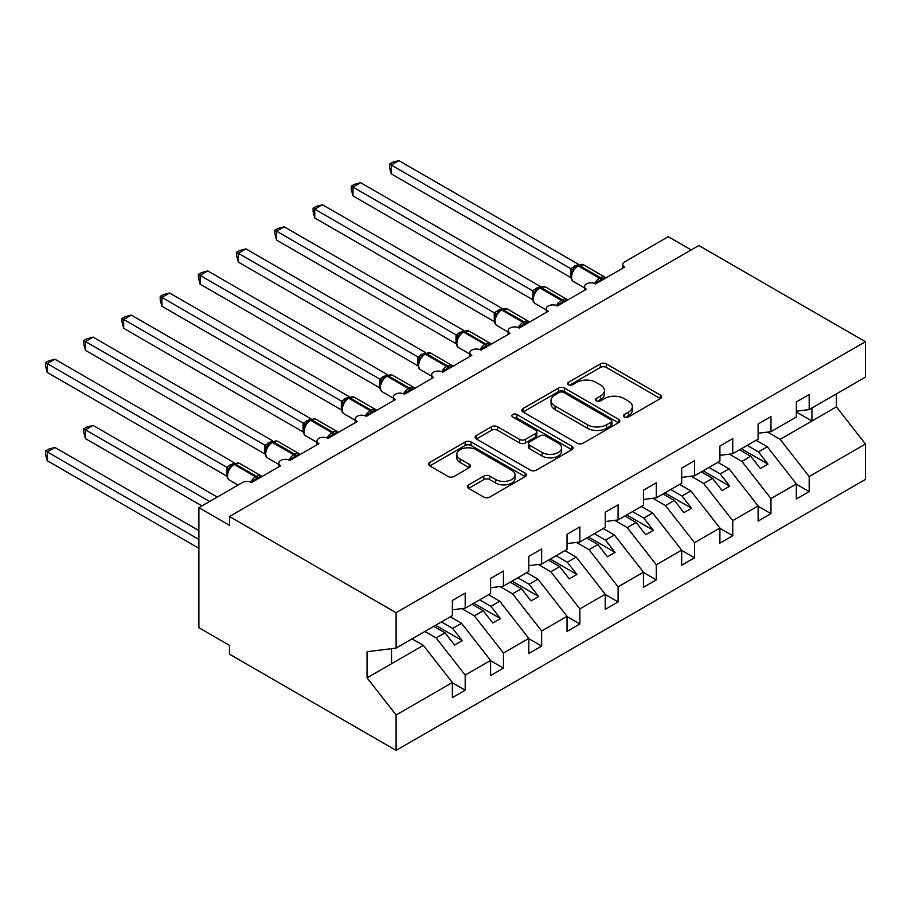 <?xml version="1.0" encoding="UTF-8"?>
<svg xmlns="http://www.w3.org/2000/svg" width="911" height="911" viewBox="0 0 911 911"><rect width="100%" height="100%" fill="white"/><g stroke="black" fill="none" stroke-linecap="round" stroke-linejoin="round"><path stroke-width="1.37" d="M624.286 416.976A2.972 1.72 0 0 0 628.488 416.976L660.384 398.562A4.248 2.448 0 0 0 661.625 396.832A4.248 2.448 0 0 0 660.384 395.101L606.362 363.91A4.248 2.448 0 0 0 600.349 363.91L568.464 382.324A2.972 1.72 0 0 0 567.599 383.531A2.972 1.72 0 0 0 568.464 384.749A2.972 1.72 0 0 0 572.666 384.749L576.8 382.369A13.585 7.846 0 0 1 595.999 382.369L600.508 384.966A13.585 7.846 0 0 1 604.483 390.512A13.585 7.846 0 0 1 600.508 396.057L596.375 398.437A2.972 1.72 0 0 0 595.509 399.656A2.972 1.72 0 0 0 596.375 400.863A2.972 1.72 0 0 0 600.577 400.863L604.71 398.483A13.585 7.846 0 0 1 623.91 398.483L628.419 401.079A13.585 7.846 0 0 1 632.393 406.625A13.585 7.846 0 0 1 628.419 412.171L624.286 414.551A2.972 1.72 0 0 0 623.42 415.769A2.972 1.72 0 0 0 624.286 416.976L624.286 414.551M468.596 484.857A4.248 2.448 0 0 0 467.354 486.588A4.248 2.448 0 0 0 468.596 488.33L483.752 497.076A4.248 2.448 0 0 0 489.754 497.076L525.169 476.624A4.248 2.448 0 0 0 526.421 474.893A4.248 2.448 0 0 0 525.169 473.162L471.146 441.972A4.248 2.448 0 0 0 465.145 441.972L429.73 462.424A4.248 2.448 0 0 0 428.489 464.154A4.248 2.448 0 0 0 429.73 465.885L448.041 476.453A4.248 2.448 0 0 0 454.042 476.453L469.199 467.707A4.248 2.448 0 0 0 470.44 465.976A4.248 2.448 0 0 0 469.199 464.234L460.123 458.996A11.353 6.559 0 0 1 456.798 454.361A11.353 6.559 0 0 1 463.801 448.303A11.353 6.559 0 0 1 476.18 449.727L511.743 470.258A11.353 6.559 0 0 1 515.068 474.893A11.353 6.559 0 0 1 508.053 480.951A11.353 6.559 0 0 1 495.686 479.528L489.754 476.111A4.248 2.448 0 0 0 483.752 476.111L468.596 484.857L468.596 488.33M796.351 411.203L809.184 409.597L865.45 377.12L865.45 341.727L698.805 245.514L229.47 516.491L229.47 525.317L198.883 507.666L242.463 482.511A6.491 3.746 0 0 1 251.63 482.511L280.679 465.737A6.491 3.746 0 0 1 278.777 463.095A6.491 3.746 0 0 1 282.786 459.634A6.491 3.746 0 0 1 289.857 460.442L318.896 443.668A6.491 3.746 0 0 1 317.005 441.026A6.491 3.746 0 0 1 321.002 437.565A6.491 3.746 0 0 1 328.074 438.373L357.123 421.611A6.491 3.746 0 0 1 355.222 418.958A6.491 3.746 0 0 1 359.23 415.496A6.491 3.746 0 0 1 366.29 416.304L395.34 399.542A6.491 3.746 0 0 1 393.438 396.889A6.491 3.746 0 0 1 397.447 393.427A6.491 3.746 0 0 1 404.518 394.247L404.233 393.381L414.095 387.687M865.45 341.727L396.103 612.704L229.47 516.491M577.096 443.19A4.248 2.448 0 0 0 583.097 443.19L618.512 422.738A4.248 2.448 0 0 0 619.753 421.007A4.248 2.448 0 0 0 618.512 419.276L564.49 388.086A4.248 2.448 0 0 0 558.489 388.086L523.073 408.527A4.248 2.448 0 0 0 521.832 410.269A4.248 2.448 0 0 0 523.073 412L577.096 443.19M513.906 417.625A2.972 1.72 0 0 1 516.924 418.035L516.924 414.505L571.846 446.219A4.248 2.448 0 0 1 573.087 447.95A4.248 2.448 0 0 1 571.846 449.681L536.431 470.133A4.248 2.448 0 0 1 530.43 470.133L476.407 438.943L476.407 435.481A4.248 2.448 0 0 0 475.155 437.212A4.248 2.448 0 0 0 476.407 438.943M476.407 435.481L491.564 426.724A4.248 2.448 0 0 1 497.565 426.724L519.475 439.375A4.248 2.448 0 0 0 525.476 439.375L535.531 433.568A4.248 2.448 0 0 0 536.773 431.837A4.248 2.448 0 0 0 535.531 430.106L512.722 416.931A2.972 1.72 0 0 1 511.845 415.723A2.972 1.72 0 0 1 513.679 414.141A2.972 1.72 0 0 1 516.924 414.505M396.103 612.704L396.103 648.097L452.368 615.608L452.368 600.52L465.202 593.107L465.202 608.195L452.368 609.801M465.202 608.195L490.585 593.551L490.585 578.451L503.43 571.038L503.43 586.137L490.585 587.732M503.43 586.137L528.801 571.482L528.801 556.382L541.646 548.969L541.646 564.068L528.801 565.663M541.646 564.068L567.029 549.413L567.029 534.324L579.863 526.911L579.863 541.999L567.029 543.594M622.76 268.233L622.76 264.497A6.491 3.746 180 0 0 624.661 267.139L595.612 283.913A6.491 3.746 0 0 0 588.552 283.105A6.491 3.746 0 0 0 584.543 286.555A6.491 3.746 0 0 0 586.445 289.208L557.395 305.982A6.491 3.746 0 0 0 550.324 305.162A6.491 3.746 0 0 0 546.327 308.624A6.491 3.746 0 0 0 548.217 311.277L519.179 328.04A6.491 3.746 0 0 0 512.107 327.231A6.491 3.746 0 0 0 508.099 330.693A6.491 3.746 0 0 0 510.001 333.335L480.951 350.109A6.491 3.746 0 0 0 473.891 349.3A6.491 3.746 0 0 0 469.882 352.762A6.491 3.746 0 0 0 471.784 355.404L442.735 372.178A6.491 3.746 0 0 0 435.663 371.369A6.491 3.746 0 0 0 431.666 374.82A6.491 3.746 0 0 0 433.556 377.473L404.518 394.247M579.863 541.999L605.246 527.344L605.246 512.255L618.091 504.842L618.091 519.93L605.246 521.536M618.091 519.93L643.462 505.286L643.462 490.186L656.307 482.773L656.307 497.861L643.462 499.467M656.307 497.861L681.69 483.217L681.69 468.117L694.524 460.704L694.524 475.804L681.69 477.398M694.524 475.804L719.906 461.148L719.906 446.06L732.751 438.635L732.751 453.735L719.906 455.329M732.751 453.735L758.123 439.079L758.123 423.991L770.968 416.578L770.968 431.666L758.123 433.272M452.368 682.783L465.202 690.196L465.202 675.108L490.585 660.452L461.535 623.295L450.296 616.804M424.925 631.46L436.164 637.939L465.202 675.108M490.585 660.714L503.43 668.127L503.43 653.039L528.801 638.383L499.763 601.226L488.524 594.735M461.809 608.616L474.38 615.882L503.43 653.039M528.801 638.645L541.646 646.07L541.646 630.97L567.029 616.314L537.98 579.157L526.74 572.666M500.037 586.559L512.597 593.813L541.646 630.97M567.029 616.588L579.863 624.001L579.863 608.901L605.246 594.257L576.196 557.088L564.957 550.608M538.253 564.49L550.825 571.744L579.863 608.901M605.246 594.519L618.091 601.932L618.091 586.843L643.462 572.188L614.424 535.03L603.184 528.539M576.469 542.421L589.041 549.675L618.091 586.843M643.462 572.45L656.307 579.863L656.307 564.774L681.69 550.119L652.64 512.961L641.401 506.47M614.697 520.352L627.258 527.617L656.307 564.774M681.69 550.381L694.524 557.805L694.524 542.705L719.906 528.05L690.857 490.892L679.617 484.401M652.914 498.294L665.485 505.548L694.524 542.705M719.906 528.323L732.751 535.736L732.751 520.636L758.123 505.992L729.085 468.823L717.845 462.344M691.13 476.225L703.702 483.479L732.751 520.636M758.123 506.254L770.968 513.667L770.968 498.579L796.351 483.923L796.351 499.012L809.184 491.598L809.184 476.51L865.45 444.021L865.45 479.425L396.103 750.391L229.47 654.189L229.47 645.364L198.883 627.702L198.883 507.666M729.358 454.156L741.918 461.41L770.968 498.579M809.184 409.597L809.184 394.509L796.351 401.922L796.351 417.01L770.968 431.666M796.351 484.185L809.184 491.598M767.574 432.087L780.146 439.353L809.184 476.51M691.164 249.933L668.23 236.689L624.661 261.844A6.491 3.746 180 0 0 622.76 264.497M396.103 648.097L367.053 651.718L367.053 677.841L423.319 645.364L412.079 638.873M423.319 645.364L452.368 682.521L452.368 697.61L465.202 690.196M503.43 668.127L490.585 675.541L490.585 660.452M541.646 646.07L528.801 653.483L528.801 638.383M579.863 624.001L567.029 631.414L567.029 616.314M618.091 601.932L605.246 609.345L605.246 594.257M656.307 579.863L643.462 587.276L643.462 572.188M694.524 557.805L681.69 565.219L681.69 550.119M732.751 535.736L719.906 543.15L719.906 528.05M770.968 513.667L758.123 521.081L758.123 505.992M367.053 677.841L396.103 714.998L452.368 682.521M396.103 714.998L396.103 750.391M436.164 637.939L445.024 632.826L454.589 645.045L462.23 640.638L452.676 628.408L461.535 623.295M433.784 626.335L445.024 632.826M441.436 621.928L452.676 628.408M474.38 615.882L483.251 610.757L492.805 622.987L500.446 618.569L490.892 606.35L499.763 601.226M472.012 604.266L483.251 610.757M479.653 599.859L490.892 606.35M512.597 593.813L521.468 588.688L531.022 600.918L538.663 596.5L529.109 584.281L537.98 579.157M510.228 582.209L521.468 588.688M517.869 577.79L529.109 584.281M550.825 571.744L559.684 566.631L569.25 578.849L576.891 574.442L567.337 562.212L576.196 557.088M548.445 560.14L559.684 566.631M556.097 555.721L567.337 562.212M589.041 549.675L597.912 544.562L607.466 556.78L615.107 552.373L605.553 540.143L614.424 535.03M586.673 538.071L597.912 544.562M594.314 533.664L605.553 540.143M627.258 527.617L636.129 522.493L645.683 534.723L653.324 530.304L643.77 518.086L652.64 512.961M624.889 516.002L636.129 522.493M632.53 511.595L643.77 518.086M665.485 505.548L674.345 500.424L683.91 512.654L691.551 508.236L681.997 496.017L690.857 490.892M663.106 493.944L674.345 500.424M670.758 489.526L681.997 496.017M703.702 483.479L712.573 478.366L722.127 490.585L729.768 486.178L720.214 473.948L729.085 468.823M701.333 471.875L712.573 478.366M708.974 467.457L720.214 473.948M741.918 461.41L750.789 456.297L760.343 468.516L767.984 464.109L758.43 451.879L767.301 446.766L796.351 483.923M739.55 449.806L750.789 456.297M747.191 445.388L758.43 451.879M767.301 446.766L756.062 440.275M780.146 439.353L836.4 406.864L865.45 444.021M796.351 411.988L811.94 420.984L811.94 408.014M836.4 393.894L836.4 406.864M391.514 663.72L391.514 648.666M741.383 448.747L767.984 464.109M703.167 470.816L729.768 486.178M664.95 492.885L691.551 508.236M626.722 514.943L653.324 530.304M588.506 537.012L615.107 552.373M550.29 559.081L576.891 574.442M512.062 581.15L538.663 596.5M473.845 603.207L500.446 618.569M435.629 625.276L462.23 640.638M625.481 417.397L628.419 415.701A13.585 7.846 0 0 0 632.393 410.155L632.393 406.625M604.483 390.512L604.483 394.042A13.585 7.846 0 0 1 600.508 399.587L597.57 401.284M660.327 398.597L606.362 367.44A4.248 2.448 0 0 0 600.349 367.44L569.648 385.171M618.455 422.772L564.49 391.616A4.248 2.448 0 0 0 558.489 391.616L523.13 412.034M611.008 422.214A2.972 1.72 0 0 0 611.885 421.007A2.972 1.72 0 0 0 611.008 419.789L563.59 392.413A2.972 1.72 0 0 0 559.388 392.413L555.038 394.93A13.585 7.846 0 0 0 551.053 400.476A13.585 7.846 0 0 0 555.038 406.021L587.447 424.731A13.585 7.846 0 0 0 606.658 424.731L611.008 422.214L611.008 425.756A2.972 1.72 0 0 0 611.885 424.537L611.885 421.007M551.053 400.476L551.053 404.006A13.585 7.846 0 0 0 555.038 409.551L555.038 406.021M611.008 425.756L606.658 428.261A13.585 7.846 0 0 1 587.447 428.261L555.038 409.551M476.464 438.977L491.564 430.254L491.564 426.724M536.773 431.837L536.773 435.367A4.248 2.448 0 0 1 535.531 437.098L525.476 442.905A4.248 2.448 0 0 1 519.475 442.905L497.565 430.254A4.248 2.448 0 0 0 491.564 430.254M516.924 418.035L571.789 449.715M542.204 452.505A11.353 6.559 0 0 0 554.583 453.917A11.353 6.559 0 0 0 561.586 447.87A11.353 6.559 0 0 0 558.261 443.224L545.735 435.993A4.248 2.448 0 0 0 539.733 435.993L529.678 441.801A4.248 2.448 0 0 0 528.437 443.532A4.248 2.448 0 0 0 529.678 445.263L542.204 452.505L542.204 456.035A11.353 6.559 0 0 0 554.583 457.447A11.353 6.559 0 0 0 561.586 451.4L561.586 447.87M528.437 443.532L528.437 447.062A4.248 2.448 0 0 0 529.678 448.793L529.678 445.263M542.204 456.035L529.678 448.793M515.068 474.893L515.068 478.423A11.353 6.559 0 0 1 508.053 484.481A11.353 6.559 0 0 1 495.686 483.058L489.754 479.641A4.248 2.448 0 0 0 483.752 479.641L468.653 488.353M456.798 454.361L456.798 457.891A11.353 6.559 0 0 0 460.123 462.526L460.123 458.996M469.142 467.742L460.123 462.526M525.112 476.658L471.146 445.502A4.248 2.448 0 0 0 465.145 445.502L429.787 465.92M391.218 262.106L494.309 321.64L494.217 312.758L502.007 308.419L322.414 204.736L314.773 209.154L494.217 312.758M595.669 283.879L595.338 283.048L605.2 277.354M391.218 173.842L389.532 167.578L389.532 164.048L391.218 165.016L398.859 160.609L578.451 264.292L570.798 268.699L391.218 165.016L391.218 173.842L570.662 277.445L570.662 268.62M576.731 266.058A2.164 1.253 60 0 1 577.027 265.75L574.294 268.039L571.823 272.025A4.76 3.45 18 0 0 570.639 268.677M573.338 270.351L570.798 268.699M389.532 164.048L392.584 162.283L398.859 160.609M352.99 284.175L456.092 343.698M314.773 306.244L417.864 365.766M276.557 328.313L379.648 387.835M238.329 350.382L341.431 409.904M557.452 305.948L557.122 305.117L566.984 299.423M352.99 195.911L351.316 189.636L351.316 186.117L352.99 187.085L360.631 182.667L540.223 286.35L532.571 290.768L352.99 187.085L352.99 195.911L532.445 299.514L532.445 290.689M538.515 288.127A2.164 1.253 60 0 1 538.811 287.819L536.078 290.108L533.607 294.094C532.07 298.865 532.605 302.031 535.247 303.568L546.327 309.968M535.121 292.408L532.571 290.768M351.316 186.117L354.368 184.352L360.631 182.667M519.224 328.017L518.894 327.186L528.767 321.492M314.773 217.98L313.088 211.705L313.088 208.186L314.773 209.154L314.773 217.98L494.217 321.583M500.298 310.195A2.164 1.253 60 0 1 500.583 309.888L497.85 312.177L495.379 316.163A4.76 3.45 18 0 0 494.206 312.815M496.894 314.477L494.354 312.837M313.088 208.186L316.151 206.421L322.414 204.736M481.008 350.075L480.678 349.243L490.539 343.549M276.557 240.048L274.871 233.774L274.871 230.244L276.557 231.212L284.198 226.805L463.79 330.488L456.138 334.906L276.557 231.212L276.557 240.048L456.001 343.652L456.001 334.827M462.071 332.264A2.164 1.253 60 0 1 462.367 331.957L459.634 334.246L457.163 338.232C455.625 343.003 456.172 346.157 458.802 347.706L469.882 354.094M458.677 336.546L456.138 334.906M274.871 230.244L277.923 228.479L284.198 226.805M442.792 372.144L442.461 371.312L452.323 365.618M238.329 262.106L236.655 255.843L236.655 252.313L238.329 253.281L245.97 248.874L425.562 352.557L417.91 356.964L238.329 253.281L238.329 262.106L417.785 365.71L417.785 356.884M423.854 354.322A2.164 1.253 60 0 1 424.15 354.015L421.417 356.303L418.946 360.3A4.76 3.45 18 0 0 417.762 356.953M420.461 358.615L417.91 356.964M236.655 252.313L239.707 250.548L245.97 248.874M200.113 372.44L303.204 431.962M200.113 284.175L198.427 277.912L198.427 274.382L200.113 275.35L207.754 270.931L387.346 374.615L379.693 379.033L200.113 275.35L200.113 284.175L379.557 387.779L379.557 378.953M385.638 376.391A2.164 1.253 60 0 1 385.922 376.084L383.189 378.372L380.718 382.358C379.181 387.129 379.728 390.295 382.358 391.832L393.438 398.232M382.233 380.673L379.693 379.033M198.427 274.382L201.49 272.617L207.754 270.931M161.896 394.509L264.987 454.031M366.347 416.281L366.017 415.45L375.879 409.756M161.896 306.244L160.211 299.97L160.211 296.451L161.896 297.419L169.537 293L349.129 396.684L341.477 401.102L161.896 297.419L161.896 306.244L341.34 409.848L341.34 401.022M347.41 398.46A2.164 1.253 60 0 1 347.706 398.153L344.973 400.441L342.502 404.427C340.965 409.198 341.511 412.364 344.142 413.901L355.222 420.301M344.016 402.742L341.477 401.102M160.211 296.451L163.263 294.686L169.537 293M123.668 416.578L226.771 476.1M328.131 438.339L327.801 437.508L337.662 431.814M123.668 328.313L121.994 322.038L121.994 318.508L123.668 319.488L131.309 315.069L310.902 418.753L303.249 423.171L123.668 319.488L123.668 328.313L303.124 431.916L303.124 423.091M309.193 420.529A2.164 1.253 60 0 1 309.489 420.222L306.756 422.51L304.285 426.496A4.76 3.45 18 0 0 303.101 423.148M305.8 424.811L303.249 423.171M121.994 318.508L125.046 316.755L131.309 315.069M83.766 428.842L85.452 429.81L85.452 438.646L83.766 432.372L83.766 428.842L86.83 427.077L93.093 425.403L85.452 429.81L209.587 501.483M85.452 438.646L201.946 505.901M93.093 425.403L217.228 497.076M289.903 460.408L289.573 459.577L299.434 453.883M85.452 350.371L83.766 344.107L83.766 340.577L85.452 341.545L93.093 337.138L272.685 440.822L265.033 445.228L85.452 341.545L85.452 350.371L264.896 453.974L264.896 445.149M270.977 442.587A2.164 1.253 60 0 1 271.262 442.279L268.529 444.568L266.058 448.565C264.52 453.336 265.067 456.491 267.697 458.039L278.777 464.428M267.572 446.88L265.033 445.228M83.766 340.577L86.83 338.812L93.093 337.138M45.55 450.911L47.235 451.879L47.235 460.704L45.55 454.441L45.55 450.911L48.602 449.146L54.876 447.472L47.235 451.879L198.883 539.437M47.235 460.704L198.883 548.263M54.876 447.472L198.883 530.612M251.687 482.477L251.356 481.646L261.218 475.952M47.235 372.44L45.55 366.176L45.55 362.646L47.235 363.614L54.876 359.207L234.457 462.879L226.816 467.297L47.235 363.614L47.235 372.44L226.68 476.043L226.68 467.218M232.749 464.656A2.164 1.253 60 0 1 233.045 464.348L230.312 466.637L227.841 470.623C226.304 475.405 226.85 478.56 229.481 480.097L238.056 485.051M229.356 468.937L226.816 467.297M45.55 362.646L48.602 360.881L54.876 359.207M628.419 415.701L628.419 412.171M596.375 400.863L596.375 398.437M600.508 399.587L600.508 396.057M568.464 384.749L568.464 382.324M600.349 367.44L600.349 363.91M606.362 367.44L606.362 363.91M660.384 398.562L660.384 395.101M523.073 412L523.073 408.527M558.489 391.616L558.489 388.086M564.49 391.616L564.49 388.086M618.512 422.738L618.512 419.276M587.447 428.261L587.447 424.731M606.658 428.261L606.658 424.731M497.565 430.254L497.565 426.724M519.475 442.905L519.475 439.375M525.476 442.905L525.476 439.375M535.531 437.098L535.531 433.568M571.846 449.681L571.846 446.219M483.752 479.641L483.752 476.111M489.754 479.641L489.754 476.111M495.686 483.058L495.686 479.528M469.199 467.707L469.199 464.234M429.73 465.885L429.73 462.424M465.145 445.502L465.145 441.972M471.146 445.502L471.146 441.972M525.169 476.624L525.169 473.162M602.08 280.178A4.76 2.744 60 0 1 601.807 279.472A2.164 1.253 -120 0 0 600.429 277.684A9.292 5.364 -60 0 1 605.075 277.229L605.986 277.923M577.95 265.226L583.678 264.873A9.292 5.364 120 0 0 579.032 265.329A2.164 1.253 -120 0 0 577.95 265.226L577.027 265.75A2.164 1.253 60 0 1 578.109 265.864A9.292 5.364 120 0 0 571.539 277.251A9.292 5.364 120 0 0 573.463 281.499L584.543 287.899M594.678 283.458A9.292 5.364 -60 0 1 599.518 278.219L600.429 277.684L579.032 265.329L578.109 265.864L599.518 278.219A2.164 1.253 60 0 1 600.884 280.007A4.76 2.744 60 0 0 601.169 280.702M576.025 266.422A4.76 2.744 60 0 1 574.625 265.966M575.376 266.946A4.76 2.744 60 0 1 573.714 266.502M563.863 302.247A4.76 2.744 60 0 1 563.59 301.541A2.164 1.253 -120 0 0 562.212 299.753A9.292 5.364 -60 0 1 566.858 299.298L567.769 299.992M539.722 287.295L545.45 286.942A9.292 5.364 120 0 0 540.804 287.398A2.164 1.253 -120 0 0 539.722 287.295L538.811 287.819A2.164 1.253 60 0 1 539.893 287.933A9.292 5.364 120 0 0 533.311 299.309A9.292 5.364 120 0 0 535.247 303.568M556.45 305.527A9.292 5.364 -60 0 1 561.29 300.288L562.212 299.753L540.804 287.398L539.893 287.933L561.29 300.288A2.164 1.253 60 0 1 562.668 302.076A4.76 2.744 60 0 0 562.941 302.771M537.797 288.491A4.76 2.744 60 0 1 536.408 288.035M537.16 289.015A4.76 2.744 60 0 1 535.486 288.571M533.595 294.128A4.76 3.45 18 0 0 532.423 290.746M525.647 324.305A4.76 2.744 60 0 1 525.362 323.61A2.164 1.253 -120 0 0 523.984 321.822A9.292 5.364 -60 0 1 528.642 321.367L529.553 322.05M501.505 309.353L507.233 309A9.292 5.364 120 0 0 502.587 309.467A2.164 1.253 -120 0 0 501.505 309.353L500.583 309.888A2.164 1.253 60 0 1 501.665 309.991A9.292 5.364 120 0 0 495.094 321.378A9.292 5.364 120 0 0 497.019 325.637L508.099 332.037M518.234 327.596A9.292 5.364 -60 0 1 523.073 322.346L523.984 321.822L502.587 309.467L501.665 309.991L523.073 322.346A2.164 1.253 60 0 1 524.451 324.134A4.76 2.744 60 0 0 524.725 324.84M499.581 310.56A4.76 2.744 60 0 1 498.192 310.104M498.943 311.084A4.76 2.744 60 0 1 497.269 310.628M487.419 346.374A4.76 2.744 60 0 1 487.146 345.679A2.164 1.253 -120 0 0 485.768 343.891A9.292 5.364 -60 0 1 490.414 343.424L491.325 344.119M463.289 331.422L469.017 331.069A9.292 5.364 120 0 0 464.371 331.536A2.164 1.253 -120 0 0 463.289 331.422L462.367 331.957A2.164 1.253 60 0 1 463.448 332.06A9.292 5.364 120 0 0 456.878 343.447A9.292 5.364 120 0 0 458.802 347.706M480.017 349.665A9.292 5.364 -60 0 1 484.857 344.415L485.768 343.891L464.371 331.536L463.448 332.06L484.857 344.415A2.164 1.253 60 0 1 486.223 346.203A4.76 2.744 60 0 0 486.508 346.909M461.365 332.629A4.76 2.744 60 0 1 459.964 332.173M460.715 333.153A4.76 2.744 60 0 1 459.053 332.697M457.151 338.254A4.76 3.45 18 0 0 455.978 334.884M449.203 368.443A4.76 2.744 60 0 1 448.929 367.737A2.164 1.253 -120 0 0 447.552 365.949A9.292 5.364 -60 0 1 452.198 365.493L453.109 366.188M425.061 353.491L430.789 353.138A9.292 5.364 120 0 0 426.143 353.593A2.164 1.253 -120 0 0 425.061 353.491L424.15 354.015A2.164 1.253 60 0 1 425.232 354.128A9.292 5.364 120 0 0 418.65 365.516A9.292 5.364 120 0 0 420.586 369.764L431.666 376.163M441.789 371.734A9.292 5.364 -60 0 1 446.629 366.484L447.552 365.949L426.143 353.593L425.232 354.128L446.629 366.484A2.164 1.253 60 0 1 448.007 368.272A4.76 2.744 60 0 0 448.28 368.978M423.137 354.686A4.76 2.744 60 0 1 421.747 354.231M422.499 355.21A4.76 2.744 60 0 1 420.825 354.766M410.986 390.512A4.76 2.744 60 0 1 410.702 389.806A2.164 1.253 -120 0 0 409.324 388.018A9.292 5.364 -60 0 1 413.981 387.562L414.892 388.257M386.845 375.56L392.573 375.207A9.292 5.364 120 0 0 387.927 375.662A2.164 1.253 -120 0 0 386.845 375.56L385.922 376.084A2.164 1.253 60 0 1 387.004 376.197A9.292 5.364 120 0 0 380.434 387.574A9.292 5.364 120 0 0 382.358 391.832M403.573 393.791A9.292 5.364 -60 0 1 408.413 388.553L409.324 388.018L387.927 375.662L387.004 376.197L408.413 388.553A2.164 1.253 60 0 1 409.791 390.341A4.76 2.744 60 0 0 410.064 391.035M384.92 376.755A4.76 2.744 60 0 1 383.531 376.3M384.283 377.279A4.76 2.744 60 0 1 382.609 376.835M380.707 382.392A4.76 3.45 18 0 0 379.545 379.01M372.758 412.581A4.76 2.744 60 0 1 372.485 411.874A2.164 1.253 -120 0 0 371.107 410.087A9.292 5.364 -60 0 1 375.753 409.631L376.664 410.314M348.628 397.617L354.356 397.264A9.292 5.364 120 0 0 349.71 397.731A2.164 1.253 -120 0 0 348.628 397.617L347.706 398.153A2.164 1.253 60 0 1 348.788 398.255A9.292 5.364 120 0 0 342.217 409.643A9.292 5.364 120 0 0 344.142 413.901M365.357 415.86A9.292 5.364 -60 0 1 370.196 410.622L371.107 410.087L349.71 397.731L348.788 398.255L370.196 410.622A2.164 1.253 60 0 1 371.563 412.398A4.76 2.744 60 0 0 371.847 413.104M346.704 398.824A4.76 2.744 60 0 1 345.303 398.369M346.055 399.348A4.76 2.744 60 0 1 344.392 398.893M342.49 404.461A4.76 3.45 18 0 0 341.318 401.079M334.542 434.638A4.76 2.744 60 0 1 334.269 433.943A2.164 1.253 -120 0 0 332.891 432.156A9.292 5.364 -60 0 1 337.537 431.689L338.448 432.383M310.4 419.686L316.128 419.333A9.292 5.364 120 0 0 311.482 419.8A2.164 1.253 -120 0 0 310.4 419.686L309.489 420.222A2.164 1.253 60 0 1 310.571 420.324A9.292 5.364 120 0 0 303.989 431.712A9.292 5.364 120 0 0 305.914 435.97L317.005 442.37M327.129 437.929A9.292 5.364 -60 0 1 331.968 432.679L332.891 432.156L311.482 419.8L310.571 420.324L331.968 432.679A2.164 1.253 60 0 1 333.346 434.467A4.76 2.744 60 0 0 333.62 435.173M308.476 420.893A4.76 2.744 60 0 1 307.087 420.438M307.838 421.417A4.76 2.744 60 0 1 306.164 420.962M296.326 456.707A4.76 2.744 60 0 1 296.041 456.001A2.164 1.253 -120 0 0 294.663 454.225A9.292 5.364 -60 0 1 299.32 453.758L300.231 454.452M272.184 441.755L277.912 441.402A9.292 5.364 120 0 0 273.266 441.858A2.164 1.253 -120 0 0 272.184 441.755L271.262 442.279A2.164 1.253 60 0 1 272.343 442.393A9.292 5.364 120 0 0 265.773 453.78A9.292 5.364 120 0 0 267.697 458.039M288.912 459.998A9.292 5.364 -60 0 1 293.752 454.748L294.663 454.225L273.266 441.858L272.343 442.393L293.752 454.748A2.164 1.253 60 0 1 295.13 456.536A4.76 2.744 60 0 0 295.403 457.242M270.26 442.951A4.76 2.744 60 0 1 268.87 442.495M269.622 443.486A4.76 2.744 60 0 1 267.948 443.031M266.046 448.588A4.76 3.45 18 0 0 264.885 445.217M258.098 478.776A4.76 2.744 60 0 1 257.824 478.07A2.164 1.253 -120 0 0 256.446 476.282A9.292 5.364 -60 0 1 261.093 475.827L262.004 476.521M233.968 463.824L239.695 463.471A9.292 5.364 120 0 0 235.049 463.927A2.164 1.253 -120 0 0 233.968 463.824L233.045 464.348A2.164 1.253 60 0 1 234.127 464.462A9.292 5.364 120 0 0 227.556 475.849A9.292 5.364 120 0 0 229.481 480.097M250.696 482.056A9.292 5.364 -60 0 1 255.535 476.817L256.446 476.282L235.049 463.927L234.127 464.462L255.535 476.817A2.164 1.253 60 0 1 256.902 478.605A4.76 2.744 60 0 0 257.187 479.3M232.043 465.02A4.76 2.744 60 0 1 230.642 464.564M231.394 465.544A4.76 2.744 60 0 1 229.731 465.1M227.83 470.657A4.76 3.45 18 0 0 226.657 467.275M584.543 290.302L584.543 286.555M546.327 312.371L546.327 308.624M508.099 334.439L508.099 330.693M469.882 356.508L469.882 352.762M431.666 378.566L431.666 374.82M393.438 400.635L393.438 396.889M355.222 422.704L355.222 418.958M317.005 444.773L317.005 441.026M278.777 466.831L278.777 463.095M583.678 264.873L605.075 277.229M571.823 272.025C570.286 276.807 570.833 279.962 573.463 281.499M545.45 286.942L566.858 299.298M507.233 309L528.642 321.367M495.379 316.163C493.842 320.934 494.388 324.088 497.019 325.637M469.017 331.069L490.414 343.424M430.789 353.138L452.198 365.493M418.946 360.289C417.409 365.072 417.944 368.226 420.586 369.764M392.573 375.207L413.981 387.562M354.356 397.264L375.753 409.631M316.128 419.333L337.537 431.689M304.285 426.496C302.748 431.267 303.283 434.422 305.914 435.97M277.912 441.402L299.32 453.758M239.695 463.471L261.093 475.827"/></g></svg>
